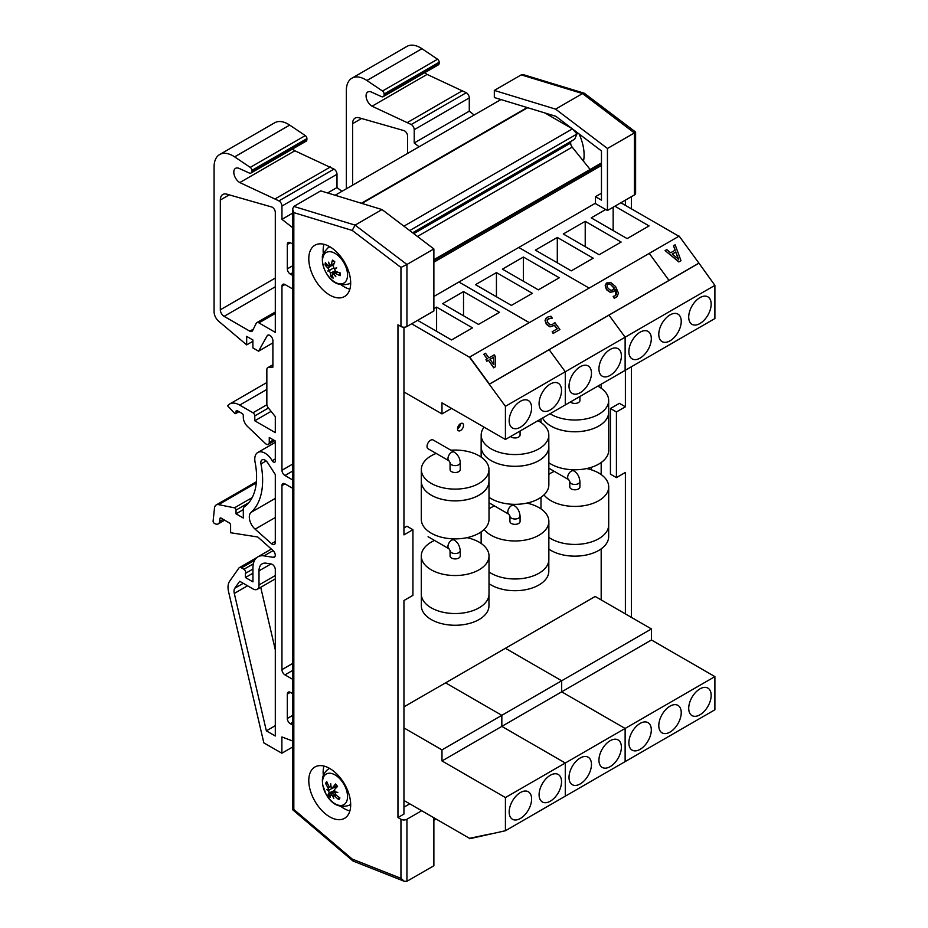<?xml version="1.0" encoding="UTF-8"?>
<svg xmlns="http://www.w3.org/2000/svg" width="928" height="928" viewBox="0 0 928 928"><rect width="100%" height="100%" fill="white"/><g stroke="black" fill="none" stroke-linecap="round" stroke-linejoin="round"><path stroke-width="1.39" d="M457.539 428.817A4.234 2.448 -60 0 1 459.395 424.56A4.234 2.448 -60 0 1 462.654 423.423A4.234 2.448 -60 0 1 462.654 428.307A4.234 2.448 -60 0 1 458.42 430.754A4.234 2.448 -60 0 1 457.539 428.817A4.234 2.448 120 0 0 460.532 423.632M601.182 599.906L601.182 548.877M601.182 474.591L601.182 462.527M601.182 388.229L601.182 384.192M433.875 296.473L595.474 203.186M433.875 262.195L601.46 165.439M601.46 163.456A2.564 1.485 -120 0 0 600.497 163.479A2.564 1.485 -120 0 0 600.428 163.525L433.875 259.689L600.497 163.479M590.138 169.464L572.193 147.123A4.28 2.471 60 0 1 570.674 143.04L570.755 141.462M412.589 232.777L574.687 139.188L576.961 134.003L572.588 129.015M409.689 230.573L576.961 134.003M403.9 226.177L572.414 128.876M572.158 128.69L544.91 112.961M335.124 195.263L500.923 99.551M433.875 820.271L436.044 819.018M421.706 810.736L406.94 819.262A4.234 2.448 180 0 1 400.954 819.262L397.961 817.533L403.947 814.076L403.947 600.532L412.925 595.347L412.925 529.691L403.947 534.876L403.947 327.224M400.954 819.262L400.954 878.34L404.33 881.31L406.94 881.287L433.875 865.743L433.875 817.765M397.961 817.533L397.961 324.788L400.954 326.505A4.234 2.448 -0 0 0 406.94 326.505L433.875 310.961L433.875 248.936L382.023 209.566L320.752 190.878L293.828 206.434L292.587 208.962L293.828 212.628L352.222 230.434L355.099 225.121L293.828 206.434M412.925 529.691L406.94 526.234L403.947 527.962M403.947 807.174L409.735 803.822M340.843 806.386A29.626 17.098 -120 0 0 344.102 808.555A29.626 17.098 -120 0 0 349.868 810.944M323.965 766.076A29.626 17.098 -120 0 0 323.315 775.448M329.73 816.849A29.626 17.098 60 0 1 310.381 790.737A29.626 17.098 60 0 1 314.917 767.004A29.626 17.098 60 0 1 344.543 784.102A29.626 17.098 60 0 1 344.543 818.31A29.626 17.098 60 0 1 329.73 816.849M341.284 284.931A29.626 17.098 -120 0 0 344.102 286.775A29.626 17.098 -120 0 0 349.868 289.165M323.965 244.296A29.626 17.098 -120 0 0 323.338 253.854M329.73 295.069A29.626 17.098 60 0 1 310.381 268.958A29.626 17.098 60 0 1 314.917 245.224A29.626 17.098 60 0 1 344.543 262.322A29.626 17.098 60 0 1 344.543 296.531A29.626 17.098 60 0 1 329.73 295.069M433.875 248.936L406.94 264.48L355.099 225.121L382.023 209.566M352.222 230.434L400.954 267.438L406.94 264.48L406.94 326.505M400.954 878.34L352.222 859.073L293.828 809.448L292.587 809.657L292.587 208.962M352.222 859.073L353.208 861.103L404.33 881.31M616.424 477.618L610.438 474.162L610.438 408.506L616.424 411.962L616.424 477.618L625.391 472.433L625.391 613.884M610.438 408.506L619.417 403.332L625.391 406.789L616.424 411.962M625.391 200.146L625.391 205.355M625.391 370.214L625.391 406.789M583.48 161.17A38.094 21.994 -120 0 0 579.107 133.968M607.446 210.505L607.446 148.48L555.594 109.121L494.322 90.434L494.322 97.533L555.826 116.29L601.46 150.939L601.46 200.146L595.474 196.69L595.474 203.603L607.446 210.505L634.369 194.961A4.234 2.448 -0 0 0 635.61 193.233L635.61 132.078L634.369 132.936L634.369 194.961M494.322 90.434L521.258 74.878L582.529 93.566L634.369 132.936L607.446 148.48M601.46 193.233L595.474 196.69M631.376 196.69L631.376 208.812M631.376 366.757L631.376 617.34M635.599 132.054L584.338 93.241L523.636 74.739L521.258 74.878M584.338 93.241L582.529 93.566L555.594 109.121M322.631 259.051A17.678 10.208 60 0 1 342.455 260.455A17.678 10.208 60 0 1 340.066 283.922A17.678 10.208 60 0 1 322.631 259.051M329.811 265.292L328.21 265.988A33.802 21.042 -165.6 0 1 325.403 262.554A10.823 6.252 -120 0 0 325.136 265.083A33.802 21.738 -2.9 0 0 328.002 268.041L328.999 270.326L330.275 269.932L329.289 270.906L330.484 273.076A33.802 17.133 133 0 0 330.786 276.498A10.823 6.252 -120 0 0 333.117 278.133A33.802 17.11 -62.6 0 1 332.375 274.41L334.045 273.864M336.481 271.626L334.3 273.215L334.057 273.888L335.484 273.331A33.802 24.453 5.9 0 0 340.17 275.686A10.823 6.252 -120 0 0 340.425 273.145A33.802 18.34 -174.3 0 1 335.692 271.266L334.544 269.085A33.454 4.652 143.4 0 0 336.736 267.867A33.454 1.264 -16.1 0 1 334.254 268.494L333.21 266.243A33.802 13.734 -55.6 0 1 334.776 261.742A10.823 6.252 -120 0 0 332.456 260.095A33.802 20.52 126.1 0 0 331.319 264.909L329.846 265.396A33.454 23.513 63.8 0 1 328.628 262.148A33.454 29.858 -98 0 0 329.486 265.524L328.21 265.988M334.08 263.575L329.846 265.396M334.057 273.888A33.454 23.142 73.5 0 0 335.843 276.718A33.454 30.218 -113.6 0 1 333.686 274.015L332.375 274.41M329.289 270.906A33.454 7.969 147.4 0 1 327.735 270.999A33.454 2.053 -20.2 0 1 328.999 270.326M327.282 264.979L325.136 265.083M330.786 276.498L332.41 274.676M340.17 275.686L339.822 275.024L340.17 275.686M332.723 260.675L332.456 260.095L332.723 260.675A9.941 5.742 60 0 1 334.672 262.009M334.544 269.085L335.623 268.157M327.735 270.999L333.674 268.053M341.237 780.378A17.678 10.208 60 0 1 341.365 805.446A17.678 10.208 60 0 1 322.55 782.223A17.678 10.208 60 0 1 341.237 780.378M328.582 790.691A33.454 18.084 161.6 0 1 326.668 789.519A33.454 8.48 -6.1 0 0 328.466 790.099L329.626 789.635L328.582 790.691L329.162 792.883A33.802 6.867 147.8 0 0 328.025 794.832A10.823 6.252 -120 0 0 330.055 797.338A33.802 7.644 -45.9 0 1 330.809 794.925L334.973 791.804L334.532 789.508A33.802 3.468 -40.4 0 1 337.537 786.48A10.823 6.252 -120 0 0 335.507 783.974A33.802 11.043 142.4 0 0 332.885 787.478L336.76 785.9M334.95 791.793A33.454 11.38 -1.2 0 0 337.804 792.419A33.454 15.184 157 0 1 335.078 792.384L335.634 791.955M335.054 793.881L332.885 795.563L334.648 795.922A33.802 28.698 39.2 0 0 338.778 799.611A10.823 6.252 -120 0 0 339.938 797.929A33.802 24.151 -148.9 0 1 335.588 794.554L335.078 792.384M332.885 795.563A33.454 19.152 101.1 0 0 333.767 798.277A33.454 27.515 -70.4 0 1 332.433 795.447L333.303 795.157M330.809 794.925L332.433 795.447M331.052 786.7L329.046 786.468A33.802 25.3 -136.4 0 1 326.795 781.701A10.823 6.252 -120 0 0 325.635 783.383A33.802 27.562 24.2 0 0 328.106 787.837L328.466 790.099M336.655 785.761L332.885 787.478L331.099 787.037A33.454 20.799 93.6 0 1 330.704 783.661A33.454 25.856 -61.8 0 0 330.658 786.921L331.076 786.898M335.518 784.346L335.518 784.346A9.941 5.742 60 0 1 337.386 786.631M327.654 783.731L325.635 783.383M328.025 794.832L334.382 790.958M338.778 799.611L339.23 797.442M329.626 789.635L336.47 786.352L337.026 786.99M463.524 291.589L499.438 312.318L478.488 324.417L442.586 303.688L463.524 291.589L463.524 315.775M433.875 308.711L436.601 307.133L472.503 327.874L451.553 339.961L417.6 320.357M436.601 307.133L436.601 331.331M539.087 403.46A15.869 9.164 -60 0 1 546.024 387.486A15.869 9.164 -60 0 1 558.25 383.241A15.869 9.164 -60 0 1 558.25 401.557A15.869 9.164 -60 0 1 542.381 410.721A15.869 9.164 -60 0 1 539.087 403.46M509.17 420.732A15.869 9.164 -60 0 1 516.096 404.77A15.869 9.164 -60 0 1 528.322 400.513A15.869 9.164 -60 0 1 528.322 418.841A15.869 9.164 -60 0 1 512.453 428.005A15.869 9.164 -60 0 1 509.17 420.732M411.614 323.814L469.51 357.245L505.424 406.313L565.28 371.757L549.132 349.694L565.28 371.757L625.124 337.2L608.977 315.137L625.124 337.2L714.896 285.372L698.923 263.123L679.157 236.118L469.684 357.06L489.45 384.064L669.007 280.395L649.24 253.39L669.007 280.395L698.923 263.123M505.424 406.313L505.424 439.478L565.28 404.933L565.28 371.757L565.28 404.933L625.124 370.376L625.124 337.2L625.124 370.376L714.896 318.548L714.896 285.372M403.947 391.952L441.983 413.911L441.983 402.856L505.424 439.478M451.553 408.378L441.983 413.911M458.919 282.019L529.285 322.642L458.919 282.019M523.38 257.033L559.294 277.762L538.344 289.861L502.431 269.132L523.38 257.033L523.38 281.219M496.445 272.588L532.359 293.318L511.409 305.405L475.496 284.676L496.445 272.588L496.445 296.774M598.943 368.903A15.869 9.164 -60 0 1 605.868 352.93A15.869 9.164 -60 0 1 618.094 348.684A15.869 9.164 -60 0 1 618.094 367.012A15.869 9.164 -60 0 1 602.226 376.165A15.869 9.164 -60 0 1 598.943 368.903M569.015 386.187A15.869 9.164 -60 0 1 575.94 370.214A15.869 9.164 -60 0 1 588.178 365.957A15.869 9.164 -60 0 1 588.178 384.285A15.869 9.164 -60 0 1 572.298 393.449A15.869 9.164 -60 0 1 569.015 386.187M518.775 247.463L589.141 288.086L518.775 247.463M531.605 799.031A15.869 9.164 -60 0 1 524.68 815.004A15.869 9.164 -60 0 1 512.453 819.25A15.869 9.164 -60 0 1 512.453 800.934A15.869 9.164 -60 0 1 528.322 791.77A15.869 9.164 -60 0 1 531.605 799.031M561.533 781.759A15.869 9.164 -60 0 1 554.608 797.72A15.869 9.164 -60 0 1 542.381 801.978A15.869 9.164 -60 0 1 542.381 783.65A15.869 9.164 -60 0 1 558.25 774.486A15.869 9.164 -60 0 1 561.533 781.759M651.456 628.94L561.684 680.769L561.684 691.824L561.684 680.769L505.424 648.289L445.579 682.846L501.839 715.326L561.684 680.769L505.424 648.289L595.196 596.46L651.456 628.94L651.456 639.995L714.896 676.616L714.896 709.792L505.424 830.734L469.684 838.715L489.276 834.156L469.51 838.332L403.947 800.481M651.456 639.995L441.983 760.937L441.983 749.882L501.839 715.326L501.839 726.38L565.28 763.013L565.28 796.178L565.28 763.013L505.424 797.558L505.424 830.734M505.424 797.558L441.983 760.937M403.947 727.923L441.983 749.882M714.896 676.616L625.124 728.457L561.684 691.824L625.124 728.457L625.124 761.621L625.124 728.457L565.28 763.013L501.839 726.38L501.839 715.326L445.579 682.846L403.947 706.869M591.461 764.475A15.869 9.164 -60 0 1 584.536 780.448A15.869 9.164 -60 0 1 572.298 784.705A15.869 9.164 -60 0 1 572.298 766.377A15.869 9.164 -60 0 1 588.178 757.213A15.869 9.164 -60 0 1 591.461 764.475M621.389 747.202A15.869 9.164 -60 0 1 614.464 763.176A15.869 9.164 -60 0 1 602.226 767.421A15.869 9.164 -60 0 1 602.226 749.093A15.869 9.164 -60 0 1 618.094 739.929A15.869 9.164 -60 0 1 621.389 747.202M571.265 270.86L535.352 250.119L557.299 237.452L593.201 258.181L571.265 270.86M557.299 237.452L557.299 262.798M614.893 206.202L649.066 225.933L627.119 238.6L591.206 217.871L605.706 209.508M613.153 207.211L613.153 230.538M585.22 221.328L621.134 242.057L599.186 254.736L563.284 233.995L585.22 221.328L585.22 246.662M658.787 334.347A15.869 9.164 -60 0 1 665.724 318.374A15.869 9.164 -60 0 1 677.95 314.128A15.869 9.164 -60 0 1 677.95 332.456A15.869 9.164 -60 0 1 662.082 341.62A15.869 9.164 -60 0 1 658.787 334.347M688.715 317.074A15.869 9.164 -60 0 1 695.64 301.101A15.869 9.164 -60 0 1 707.878 296.856A15.869 9.164 -60 0 1 707.878 315.172A15.869 9.164 -60 0 1 692.01 324.336A15.869 9.164 -60 0 1 688.715 317.074M628.871 351.631A15.869 9.164 -60 0 1 635.796 335.658A15.869 9.164 -60 0 1 648.022 331.4A15.869 9.164 -60 0 1 648.022 349.728A15.869 9.164 -60 0 1 632.154 358.892A15.869 9.164 -60 0 1 628.871 351.631M620.878 202.756L678.913 236.257M681.233 712.646A15.869 9.164 -60 0 1 674.308 728.619A15.869 9.164 -60 0 1 662.082 732.865A15.869 9.164 -60 0 1 662.082 714.537A15.869 9.164 -60 0 1 677.95 705.384A15.869 9.164 -60 0 1 681.233 712.646M651.305 729.918A15.869 9.164 -60 0 1 644.38 745.892A15.869 9.164 -60 0 1 632.154 750.149A15.869 9.164 -60 0 1 632.154 731.821A15.869 9.164 -60 0 1 648.022 722.657A15.869 9.164 -60 0 1 651.305 729.918M711.161 695.362A15.869 9.164 -60 0 1 704.236 711.335A15.869 9.164 -60 0 1 692.01 715.592A15.869 9.164 -60 0 1 692.01 697.264A15.869 9.164 -60 0 1 707.878 688.1A15.869 9.164 -60 0 1 711.161 695.362M490.599 833.878L489.45 834.539M493.684 364.402L493.847 357.21L490.03 359.414M493.847 357.21L493.847 364.623L489.984 359.356L494.009 357.025M487.165 358.916L483.813 354.334L487.386 358.788L485.959 359.612L487.014 361.062L488.441 360.238L493.87 367.65L495.343 366.804L495.598 356.746L494.206 354.844L488.917 357.895L485.53 353.255L483.987 354.148M493.87 367.65L495.343 366.804M493.696 367.836L488.441 360.238M488.279 360.435L487.014 361.062M486.852 361.247L485.959 359.612M608.258 288.515C606.819 286.404 606.784 284.942 608.153 284.154L610.206 284.061L614.266 288.005L612.677 289.988L610.798 290.394L608.258 288.515M613.396 289.42L614.092 288.19L610.206 284.061M610.032 284.246L607.979 284.351M613.478 289.327L612.677 289.988M614.243 291.056L610.334 292.413L606.518 289.722L605.16 285.673L606.912 282.866M617.201 296.554L614.278 298.317L617.282 296.461L618.408 293.004L615.589 286.601L610.612 282.379L606.1 283.481M607.074 282.68L605.323 285.488L606.68 289.536L610.508 292.227L613.408 291.694L615.218 289.304C617.12 292.471 617.05 294.64 615.009 295.835L613.176 296.38L614.452 298.12M614.278 298.317L613.176 296.38M615.774 295.255L615.113 289.606M615.856 295.162L615.009 295.835M556.997 328.941L554.41 325.403L549.991 326.876L546.372 324.324L545.049 320.462L546.047 318.188M547.184 317.248L545.212 320.276L546.534 324.139L550.153 326.679L554.573 325.218L557.218 328.825L552.183 331.725L553.355 333.314L559.92 329.521L554.828 322.561L552.694 324.255L550.281 324.765L548.181 323.199L547.172 320.647L548.309 318.838L552.288 318.118L550.884 316.204L547.184 317.248M551.998 318.374L550.35 318.211M550.176 318.397L547.624 319.406M553.355 333.314L559.92 329.521M553.181 333.5L552.183 331.725M469.684 357.06L489.45 384.064M489.276 384.25L698.761 263.308M678.356 259.051L675.723 252.103L672.266 254.098M675.723 252.103L678.704 259.341L672.197 254.052L675.897 251.917M680.99 260.629L678.867 261.951L680.99 260.629L675.143 244.795L673.531 245.723L675.213 250.131L670.642 252.764L666.791 249.62L665.109 250.595L679.029 261.766M678.867 261.951L665.109 250.595M675.016 250.247L673.531 245.723M579.93 396.465L579.93 400.478A5.081 2.935 180 0 1 576.798 403.193A5.081 2.935 180 0 1 571.254 402.555A5.081 2.935 180 0 1 570.453 401.94M550.026 413.737A33.814 19.523 0 0 0 550.942 414.282A33.814 19.523 0 0 0 587.795 418.516A33.814 19.523 0 0 0 608.664 400.478A33.814 19.523 0 0 0 597.806 386.141M608.664 400.478L608.664 412.229A33.814 19.523 180 0 1 587.795 430.267A33.814 19.523 180 0 1 550.942 426.033A33.814 19.523 180 0 1 542.567 418.041M542.532 418.052A33.86 19.546 0 0 0 579.954 431.555A33.86 19.546 0 0 0 608.71 412.229A33.86 19.546 0 0 0 608.664 411.255M608.71 412.229L608.71 450.242A33.86 19.546 180 0 1 586.392 468.617A33.86 19.546 180 0 1 548.854 462.759M520.074 431.021L520.074 435.035A5.081 2.935 180 0 1 516.942 437.738A5.081 2.935 180 0 1 511.409 437.111A5.081 2.935 180 0 1 510.597 436.496M484.068 427.147A33.814 19.523 0 0 0 481.18 435.035A33.814 19.523 0 0 0 491.086 448.839A33.814 19.523 0 0 0 527.939 453.073A33.814 19.523 0 0 0 548.808 435.035A33.814 19.523 0 0 0 537.962 420.697M548.808 435.035L548.808 446.786A33.814 19.523 180 0 1 527.939 464.824A33.814 19.523 180 0 1 491.086 460.59A33.814 19.523 180 0 1 481.18 446.786A33.86 19.546 0 0 0 514.994 466.332A33.86 19.546 0 0 0 548.854 446.786A33.86 19.546 0 0 0 548.808 445.8M481.18 445.8A33.86 19.546 0 0 0 481.145 446.786L481.18 435.035M548.854 446.786L548.854 484.787A33.86 19.546 180 0 1 526.536 503.173A33.86 19.546 180 0 1 489.01 497.315M579.93 481.516L579.93 486.875A5.081 2.935 180 0 1 574.85 489.798A5.081 2.935 180 0 1 569.769 486.875L569.769 481.516A5.081 2.935 0 0 0 574.85 484.451A5.081 2.935 0 0 0 579.93 481.516C579.385 476.493 577.332 472.955 573.794 470.902A5.081 2.935 120 0 0 568.713 473.825A5.081 2.935 120 0 0 568.725 479.695L548.854 468.222M608.664 525.863L608.664 536.628A33.814 19.523 180 0 1 586.345 554.99A33.814 19.523 180 0 1 548.854 549.121M543.982 494.902A33.86 19.546 0 0 0 550.907 500.691A33.86 19.546 0 0 0 587.807 504.925A33.86 19.546 0 0 0 608.71 486.875L608.71 524.877A33.86 19.546 180 0 1 587.807 542.938A33.86 19.546 180 0 1 550.907 538.704A33.86 19.546 180 0 1 548.854 537.405M608.71 486.875A33.86 19.546 0 0 0 586.67 468.559M554.271 471.354A33.86 19.546 0 0 0 548.854 474.347M449.001 460.845L428.075 448.758A5.081 2.935 -60 0 1 427.019 446.438A5.081 2.935 -60 0 1 429.235 441.334A5.081 2.935 -60 0 1 433.144 439.976L454.082 452.052A5.081 2.935 120 0 0 449.024 454.998A5.081 2.935 120 0 0 449.024 460.856L450.068 462.678A5.081 2.935 0 0 0 451.553 464.754A5.081 2.935 0 0 0 457.086 465.38A5.081 2.935 0 0 0 460.23 462.678A5.081 2.935 180 0 1 455.149 465.612A5.081 2.935 180 0 1 450.068 462.678L450.068 469.591A5.081 2.935 180 0 0 451.553 471.656A5.081 2.935 180 0 0 457.086 472.294A5.081 2.935 180 0 0 460.23 469.591L460.23 462.678A5.081 2.935 0 0 0 460.218 462.562M460.218 462.678C459.963 458.119 457.922 454.581 454.094 452.064A5.081 2.935 120 0 0 449.024 454.998A5.081 2.935 120 0 0 449.024 460.856M436.16 453.432A33.814 19.523 0 0 0 421.335 469.591A33.814 19.523 0 0 0 431.242 483.395A33.814 19.523 0 0 0 468.083 487.629A33.814 19.523 0 0 0 488.963 469.591A33.814 19.523 0 0 0 450.904 450.219M488.963 469.591L488.963 481.342A33.814 19.523 180 0 1 468.083 499.368A33.814 19.523 180 0 1 431.242 495.146A33.814 19.523 180 0 1 421.335 481.342A33.86 19.546 0 0 0 455.149 500.888A33.86 19.546 0 0 0 489.01 481.342A33.86 19.546 0 0 0 488.963 480.356M421.335 480.356A33.86 19.546 0 0 0 421.289 481.342L421.335 469.591M489.01 481.342L489.01 519.344A33.86 19.546 180 0 1 455.149 538.89A33.86 19.546 180 0 1 421.289 519.344L421.289 481.342M520.074 516.072L520.074 521.432A5.081 2.935 180 0 1 514.994 524.355A5.081 2.935 180 0 1 509.924 521.432L509.924 516.072A5.081 2.935 0 0 0 514.994 519.007A5.081 2.935 0 0 0 520.074 516.072C519.529 511.05 517.488 507.512 513.95 505.447A5.081 2.935 120 0 0 508.869 508.382A5.081 2.935 120 0 0 508.869 514.251L489.01 502.779M548.808 560.408L548.808 571.184A33.814 19.523 180 0 1 526.501 589.547A33.814 19.523 180 0 1 489.01 583.666M484.126 529.459A33.86 19.546 0 0 0 491.063 535.247A33.86 19.546 0 0 0 527.951 539.481A33.86 19.546 0 0 0 548.854 521.432L548.854 559.433A33.86 19.546 180 0 1 527.951 577.494A33.86 19.546 180 0 1 491.063 573.26A33.86 19.546 180 0 1 489.01 571.961M548.854 521.432A33.86 19.546 0 0 0 526.826 503.104M494.415 505.911A33.86 19.546 0 0 0 489.01 508.904M460.23 550.629L460.23 555.976A5.081 2.935 180 0 1 455.149 558.911A5.081 2.935 180 0 1 450.068 555.976L450.068 550.629A5.081 2.935 0 0 0 455.149 553.552A5.081 2.935 0 0 0 460.23 550.629C459.685 545.606 457.632 542.056 454.094 540.003A5.081 2.935 120 0 0 449.013 542.938A5.081 2.935 120 0 0 449.013 548.808L428.075 536.709M488.963 594.964L488.963 605.74A33.814 19.523 180 0 1 455.149 625.263A33.814 19.523 180 0 1 421.335 605.74L421.335 594.964M489.01 555.976L489.01 593.99A33.86 19.546 180 0 1 468.106 612.051A33.86 19.546 180 0 1 431.207 607.817A33.86 19.546 180 0 1 421.289 593.99L421.289 555.976A33.86 19.546 0 0 0 431.207 569.804A33.86 19.546 0 0 0 468.106 574.038A33.86 19.546 0 0 0 489.01 555.976A33.86 19.546 0 0 0 466.97 537.66M434.571 540.456A33.86 19.546 0 0 0 421.289 555.976M383.241 96.651L438.306 64.867A4.269 2.459 -120 0 0 439.188 62.907L439.188 62.246A2.564 1.473 -120 0 0 437.564 59.23L421.95 48.708A26.819 15.486 -120 0 0 406.974 46.4L351.909 78.196A26.819 15.486 60 0 1 366.896 80.504L382.51 91.025A2.564 1.473 60 0 1 384.122 94.041L384.122 94.702A4.269 2.459 60 0 1 383.241 96.651A4.269 2.459 60 0 1 381.42 96.605L371.42 92.069A8.456 4.884 -120 0 0 367.824 91.976A8.456 4.884 -120 0 0 366.525 98.751A8.456 4.884 -120 0 0 372.058 106.21L411.22 124.514A4.234 2.448 60 0 1 414.213 129.688L414.213 142.97L419.108 146.786M474.162 114.991L469.278 111.174L469.278 97.904A4.234 2.448 -120 0 0 466.285 92.719L427.112 74.414A8.456 4.884 60 0 1 424.873 72.616M352.605 185.171L352.605 123.656A12.134 7.006 60 0 1 355.122 118.1A12.134 7.006 60 0 1 359.09 117.786L404.237 130.697A4.269 2.459 60 0 1 407.578 136.091L407.578 153.445M346.353 188.79L346.353 90.468A26.819 15.486 60 0 1 351.909 78.196M437.564 59.23L382.51 91.025M427.112 74.414L372.058 106.21M462.631 90.608L407.578 122.403M469.278 111.174L414.213 142.97M250.978 173.026L306.031 141.23A4.269 2.459 -120 0 0 306.924 139.281L306.924 138.608A2.564 1.473 -120 0 0 305.3 135.592L289.687 125.083A26.819 15.486 -120 0 0 274.7 122.763L219.634 154.558A26.819 15.486 60 0 1 234.622 156.867L250.235 167.388A2.564 1.473 60 0 1 251.859 170.404L251.859 171.065A4.269 2.459 60 0 1 250.978 173.026A4.269 2.459 60 0 1 249.156 172.968L239.146 168.432A8.456 4.884 -120 0 0 235.55 168.339A8.456 4.884 -120 0 0 234.262 175.125A8.456 4.884 -120 0 0 239.784 182.572L278.957 200.877A4.234 2.448 60 0 1 281.95 206.062L281.95 219.333L292.587 227.638M341.898 191.365L337.003 187.537L337.003 174.267A4.234 2.448 -120 0 0 334.01 169.082L294.849 150.777A8.456 4.884 60 0 1 292.61 148.99M275.303 649.82L260.722 587.32M275.303 575.534L259.005 584.953A8.596 4.965 60 0 1 257.23 589.326A8.596 4.965 60 0 1 252.938 588.897L239.702 581.264L234.83 588.19A8.538 4.93 -120 0 0 234.297 593.433L266.359 730.835L275.303 735.997L275.303 569.618A4.269 2.459 -120 0 0 271.254 564.004L266.15 563.203A15.37 8.874 -120 0 0 262.183 563.83A15.37 8.874 -120 0 0 259.005 570.859L259.005 584.953M292.587 679.273L284.966 674.876A4.269 2.459 60 0 1 281.95 669.645L281.95 485.611A4.269 2.459 60 0 1 282.831 483.662A4.269 2.459 60 0 1 284.966 483.871L292.587 488.267M292.587 479.904L284.966 475.507A4.269 2.459 60 0 1 281.95 470.276L281.95 286.253A4.269 2.459 60 0 1 282.831 284.293A4.269 2.459 60 0 1 284.966 284.513L292.587 288.91M275.303 332.352L258.924 322.898A4.234 2.448 -120 0 0 256.801 322.689A4.234 2.448 -120 0 0 256.186 323.373L252.544 330.716A4.234 2.448 60 0 1 251.929 331.389A4.234 2.448 60 0 1 249.818 331.18L224.112 316.344A5.336 3.086 60 0 1 220.33 309.801L220.33 200.019A12.134 7.006 60 0 1 222.848 194.462A12.134 7.006 60 0 1 226.815 194.161L271.974 207.06A4.269 2.459 60 0 1 275.303 212.454L275.303 332.352M292.587 740.962L281.88 736.96L281.88 753.223L263.842 742.887L228.566 591.716A17.075 9.86 60 0 1 229.645 581.218L238.867 568.098A4.269 2.459 60 0 1 239.343 567.646A4.269 2.459 60 0 1 241.477 567.855L243.913 569.27A2.564 1.473 60 0 1 245.514 571.288A2.564 1.473 60 0 1 245.421 573.388L245.421 577.541L252.938 581.879L252.938 567.785A23.908 13.804 60 0 1 257.88 556.846A23.908 13.804 60 0 1 264.051 555.872L273.284 557.322A4.269 2.459 -120 0 0 274.386 557.148A4.269 2.459 -120 0 0 275.164 554.225A4.269 2.459 -120 0 0 273.029 550.536L257.775 536.999L230.596 532.73L230.596 525.062A1.705 0.986 -120 0 0 229.39 522.974L221.084 518.091A1.705 0.986 -120 0 0 220.226 518.01A1.705 0.986 -120 0 0 219.878 518.648L219.611 521.397A7.018 4.048 60 0 1 218.208 523.902A7.018 4.048 60 0 1 214.681 523.543L214.298 523.322A1.705 0.986 60 0 1 213.104 521.095L214.484 508.15A8.538 4.93 60 0 1 216.212 504.948A8.538 4.93 60 0 1 218.625 504.635L234.448 507.836A1.705 0.986 60 0 1 236.037 510.075L236.037 513.834L243.31 518.033L243.31 508.962A4.269 2.459 60 0 1 244.087 507.082A68.301 39.428 -120 0 0 255.107 462.306A14.512 8.375 60 0 1 257.787 452.481A14.512 8.375 60 0 1 272.229 460.74A2.564 1.473 -120 0 0 274.769 462.19A2.564 1.473 -120 0 0 275.303 461.019L275.303 440.997L269.271 437.517L269.271 442.401A4.269 2.459 60 0 1 268.378 444.35A4.269 2.459 60 0 1 265.315 443.433L247.474 426.439A8.538 4.93 60 0 1 243.31 417.403L243.31 415.558A1.705 0.986 -120 0 0 242.104 413.47L237.266 410.675A1.705 0.986 -120 0 0 236.42 410.594A1.705 0.986 -120 0 0 236.06 411.382L236.06 412.774A1.705 0.986 60 0 1 235.712 413.552A1.705 0.986 60 0 1 234.378 413.076L227.615 405.826A19.639 11.333 60 0 1 229.657 404.005A19.639 11.333 60 0 1 239.691 405.107L252.973 412.774A2.564 1.473 60 0 1 254.782 415.906L254.782 420.79L275.303 432.634L275.303 416.602L268.366 407.972A4.269 2.459 60 0 1 266.846 404.074L266.846 369.669A4.269 2.459 60 0 1 267.74 367.708A4.269 2.459 60 0 1 268.366 367.523L272.89 367.117L272.89 340.622A4.269 2.459 -120 0 0 271.022 336.33A4.269 2.459 -120 0 0 267.74 335.182A4.269 2.459 -120 0 0 267.16 335.785L258.564 351.178L252.903 347.907L252.903 339.973L246.674 336.377L246.674 344.88L218.764 321.308A8.538 4.93 60 0 1 214.078 311.82L214.078 166.831A26.819 15.486 60 0 1 219.634 154.558M275.303 542.509L275.303 474.556L267.763 462.886A5.974 3.445 -120 0 0 262.056 459.882A5.974 3.445 -120 0 0 260.954 463.942A76.838 44.358 60 0 1 251.001 512.418A11.101 6.403 -120 0 0 255.13 529.169L271.51 543.68A4.269 2.459 -120 0 0 274.421 544.458A4.269 2.459 -120 0 0 275.303 542.509M292.587 747.052L281.88 753.223M272.89 342.908L258.564 351.178M252.903 341.284L246.674 344.88M305.3 135.592L250.235 167.388M294.849 150.777L239.784 182.572M330.368 166.982L275.303 198.766M337.003 187.537L327.607 192.966M292.587 213.185L281.95 219.333M292.587 244.029L290.325 242.73A4.269 2.459 -120 0 0 288.19 242.521A4.269 2.459 -120 0 0 287.309 244.47L287.309 268.876A4.269 2.459 -120 0 0 290.325 274.096L292.587 275.396M292.587 693.645L290.325 692.346A4.269 2.459 -120 0 0 288.19 692.137A4.269 2.459 -120 0 0 287.309 694.086L287.309 718.481A4.269 2.459 -120 0 0 290.325 723.712L292.587 725.012M266.846 389.424L239.691 405.107M271.092 411.371L254.782 420.79M252.938 569.05L245.421 573.388M252.938 573.202L245.421 577.541M223.196 519.332L219.611 521.397M243.31 509.623L236.037 513.834M275.303 725.673L266.359 730.835M433.875 260.548L601.46 163.792M417.449 236.466L572.193 147.123M413.737 233.647L570.674 143.04M361.897 203.429L527.684 107.706M361.363 203.267L527.15 107.544M400.954 267.438L400.954 326.505M293.828 809.448L293.828 212.628M406.94 881.287L406.94 819.262M329.95 246.813A20.903 12.076 -120 0 0 328.257 247.59C323.698 252.335 321.761 255.722 322.457 257.752C322.062 262.868 323.338 267.972 326.285 273.064C331.83 283.017 339.451 286.59 349.16 283.794A20.903 12.076 -120 0 0 350.68 282.727M326.03 265.292A9.941 5.742 60 0 1 326.122 263.552M332.804 276.938A9.941 5.742 60 0 1 331.192 275.72M340.066 273.029A9.941 5.742 60 0 1 339.822 275.024M335.484 273.331L337.456 272.032M328.002 268.041L332.792 264.805M330.484 273.076L335.147 270.895M329.684 768.442A20.903 12.076 -120 0 0 328.257 769.138L329.51 768.338M328.257 769.138C322.213 773.755 322.387 779.508 322.376 780.645L322.677 784.902L326.041 794.182C331.818 804.564 339.532 808.288 349.16 805.33A20.903 12.076 -120 0 0 350.68 804.263M326.47 783.847A9.941 5.742 60 0 1 327.178 782.652M330.298 796.386A9.941 5.742 60 0 1 328.651 794.31M339.428 797.581A9.941 5.742 60 0 1 338.534 798.741M334.648 795.922L336.133 795.029M329.162 792.883L334.277 790.598M328.106 787.837L329.452 786.99M361.549 118.494L352.605 123.656M421.95 48.708L366.896 80.504M439.188 62.246L384.122 94.041M439.188 62.907L384.122 94.702M466.285 92.719L411.22 124.514M469.278 97.904L414.213 129.688M270.964 563.957L259.005 570.859M284.966 483.871L281.95 485.611M292.587 471.111L284.966 475.507M292.587 464.139L281.95 470.276M284.966 284.513L281.95 286.253M275.303 313.444L258.924 322.898M253.321 329.162L249.818 331.18M275.303 286.787L224.112 316.344M275.303 278.064L220.33 309.801M229.274 194.857L220.33 200.019M292.587 670.468L284.966 674.876M292.587 663.497L281.95 669.645M272.89 364.901L268.366 367.523M268.552 334.985L267.16 335.785M289.687 125.083L234.622 156.867M306.924 138.608L251.859 170.404M306.924 139.281L251.859 171.065M334.01 169.082L278.957 200.877M337.003 174.267L281.95 206.062M290.325 242.73L287.309 244.47M292.587 265.826L287.309 268.876M292.587 272.797L290.325 274.096M290.325 692.346L287.309 694.086M292.587 715.442L287.309 718.481M292.587 722.413L290.325 723.712M237.266 410.675L236.06 411.382M238.484 411.382L236.06 412.774M266.904 404.724L252.973 412.774M268.412 408.03L254.782 415.906M273.493 439.953L269.271 442.401M254.608 560.28L241.477 567.855M253.332 563.83L243.913 569.27M273.134 550.629L264.051 555.872M275.094 556.278L273.284 557.322M220.957 518.021L219.878 518.648M256.29 482.896L218.625 504.635M252.172 497.605L234.448 507.836M248.832 502.686L236.037 510.075M275.303 458.954L272.229 460.74M266.116 460.961L260.954 463.942M275.303 498.382L251.001 512.418M275.303 517.522L255.13 529.169M275.303 541.488L271.51 543.68M243.264 583.318L234.83 588.19M247.544 585.788L234.297 593.433M352.837 860.871L292.598 809.692M349.16 283.794L350.68 283.005M328.257 247.59L329.707 246.674M340.019 272.774L339.787 275.094M332.584 260.64L334.764 262.183M330.82 265.686L333.802 264.364M329.069 266.29L330.368 265.71M332.572 273.806L335.913 271.37M349.16 805.33L350.68 804.541M335.391 784.322L337.34 786.724M540.989 422.542L540.989 418.946M481.145 457.098L481.145 446.786M573.794 470.902L571.729 469.707M568.713 479.695L569.769 481.516M540.989 497.315L540.989 508.904M513.95 505.447L511.873 504.252M508.869 514.251L509.924 516.072M481.145 531.872L481.145 543.46M454.094 540.003L452.029 538.808M449.013 548.808L450.068 550.629M591.136 469.73L591.136 467.376M275.303 578.898L257.23 589.326M275.303 312.005L256.801 322.689M272.89 364.739L267.74 367.708M238.983 411.661L235.712 413.552M266.846 382.533L229.657 404.005M274.746 440.684L268.378 444.35M256.917 557.496L239.343 567.646M271.37 549.063L257.88 556.846M224.646 520.179L218.208 523.902M256.395 481.76L216.212 504.948M275.303 442.366L257.787 452.481"/></g></svg>
